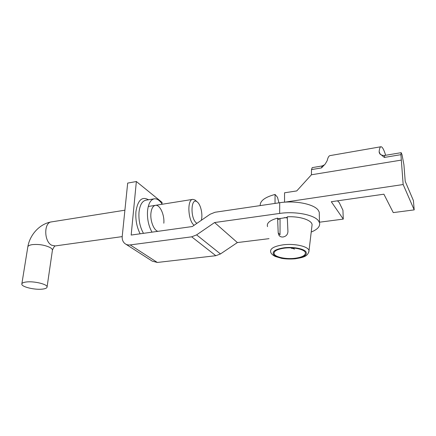 <?xml version="1.0" encoding="UTF-8"?>
<svg xmlns="http://www.w3.org/2000/svg" width="436" height="436" viewBox="0 0 436 436"><rect width="100%" height="100%" fill="white"/><g stroke="black" fill="none" stroke-linecap="round" stroke-linejoin="round"><path stroke-width="0.65" d="M278.239 218.828L287.286 217.373M151.984 232.154C148.534 225.87 147.052 218.763 147.537 210.822C148.371 203.579 150.643 199.574 154.355 198.805C157.124 198.571 159.734 200.386 162.192 204.25M157.876 231.331C153.864 230.361 150.131 220.883 150.905 213.384C151.45 208.528 152.971 205.841 155.467 205.323C159.887 204.479 164.639 214.844 163.822 223.21M161.947 203.863L162.061 202.38L136.359 181.523L127.683 183.087L122.227 236.296C121.971 239.44 122.865 241.871 124.914 243.582C126.396 244.716 128.162 245.163 130.211 244.918L191.687 236.824L196.609 234.879L214.588 222.54L237.369 242.563L269.034 238.661M311.222 232.045C317.626 229.44 320.384 226.311 319.49 222.66L318.487 220.823C314.312 214.806 295.265 211.079 279.672 213.433L279.699 202.729L215.041 212.256L210.076 214.261L192.292 226.54L131.171 235.053L136.359 181.523M125.911 244.225L152.219 261.126L157.32 262.461L215.831 255.703L220.474 253.943L237.369 242.563M214.588 222.54L279.672 213.433M279.699 202.729C295.183 200.266 314.1 204.064 318.253 210.256L319.25 212.147L319.31 214.823M201.279 220.333C202.98 215.073 200.898 204.98 197.519 202.184L197.072 201.824C190.897 196.827 190.074 218.256 196.358 222.938L196.925 223.341M194.124 225.276C187.894 220.703 186.913 199.285 192.865 199.361L195.083 200.026L196.2 201.04M26.367 281.978C33.948 280.975 47.284 284.185 47.088 286.877C47.099 288.011 45.524 288.763 42.363 289.123C34.869 290.054 21.691 286.948 21.8 284.185C21.789 283.095 23.31 282.354 26.367 281.978M403.927 164.797L401.997 154.589L401.175 152.671L400.918 154.666L403.164 184.532L414.2 209.88L413.421 200.62L405.218 181.327L403.927 164.797M267.53 226.638C266.429 223.107 269.78 220.267 277.596 218.114L278.201 232.857L280.021 234.764L280.059 218.349M287.308 217.913L284.31 217.624M290.943 247.855L294.562 249.103M284.572 248.117C277.231 249.174 273.743 251.043 274.108 253.719C274.925 257.038 285.596 259.387 294.622 258.325C302.126 257.338 305.707 255.436 305.38 252.635C304.579 249.37 293.684 246.961 284.572 248.117M278.201 232.857L278.898 235.189C279.841 236.568 281.225 237.168 283.051 236.988C286.076 236.394 287.706 234.606 287.934 231.625L287.259 216.79C299.614 216.131 311.609 220.017 312.1 224.616L311.871 226.551M275.023 203.416L275.072 194.445C264.957 197.143 259.992 200.865 260.194 205.601M284.692 202.179L403.164 184.532M322.111 165.958L312.214 167.626L311.5 169.588L311.418 174.781L296.752 190.919L284.545 192.794L284.55 202.01M291.695 248.444L291.45 247.871M319.479 222.207L343.279 219.112L342.936 210.217L339.181 202.484L337.502 200.827M414.2 209.88L393.261 212.605L383.898 194.194L331.295 201.715L343.279 219.112M275.072 194.445L277.503 197.301L278.953 202.838M401.153 152.676L384.699 155.439L384.356 157.434L379.636 153.526L379.129 151.641L380.148 154.11M385.664 155.281C383.914 149.662 382.367 146.812 381.015 146.736C380.105 146.823 379.473 148.458 379.129 151.641M380.868 146.758L330.177 155.587C328.897 155.745 327.916 157.391 327.24 160.524L325.256 163.974L321.485 167.92L322.15 165.953L324.542 164.803M278.909 218.638L278.909 219.559L277.596 218.114M154.061 198.849L145.989 200.179C142.212 200.958 139.885 204.947 139.013 212.152C138.495 220.044 139.978 227.107 143.466 233.336M140.13 233.805C136.751 227.031 135.356 219.63 135.939 211.602C137.787 200.102 141.983 196.156 148.523 199.764M130.211 244.918L157.32 262.461M191.687 236.824L215.831 255.703M196.609 234.879L220.474 253.943M27.85 246.711C29.861 234.655 39.872 223.646 51.541 221.886C43.736 222.224 43.856 241.615 51.759 245.266L55.203 245.92M21.871 283.732L27.762 247.234C27.784 245.969 29.294 245.097 32.302 244.629C38.722 244.046 44.57 244.972 49.846 247.403C51.497 248.302 52.364 249.196 52.445 250.079L52.364 250.624M312.1 224.616L309.015 250.662C308.007 256.924 302.442 257.496 295.21 258.788C290.316 259.186 285.831 259.049 281.749 258.374L275.192 256.439C272.484 255.049 270.99 253.578 270.702 252.019C269.835 248.602 274.064 246.193 283.384 244.798C294.883 243.304 308.574 246.509 309.015 250.662L308.841 252.144M294.949 258.657C304.121 257.333 307.734 254.956 305.789 251.528C303.162 248.547 292.888 246.722 284.223 247.757C274.898 249.267 271.475 251.703 273.961 255.071C278.282 258.15 285.275 259.349 294.949 258.657M311.418 174.781L401.251 160.116M384.356 157.434L400.918 154.666M311.5 169.588L321.485 167.92M319.25 212.147L319.49 222.66M197.072 201.824L195.083 200.026M51.541 221.886L124.903 210.196M148.262 206.473L192.685 199.388M122.2 236.612L55.159 245.942C54.407 246.226 53.503 247.604 52.445 250.079L47.088 286.877M274.113 252.548L274.108 253.719M291.041 247.855L291.433 248.269M278.893 235.189L279.967 236.307M384.699 155.439C380.977 155.696 379.642 153.625 379.636 153.526M379.146 152.273L380.094 154.153"/></g></svg>
